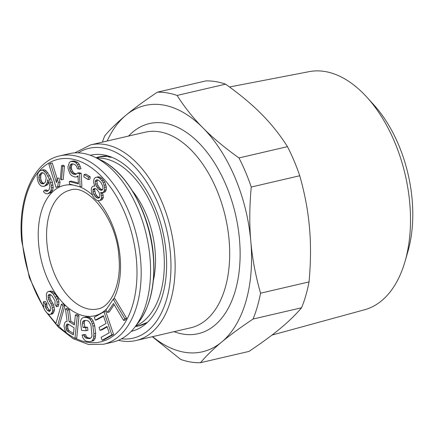 <?xml version="1.0" encoding="UTF-8"?>
<svg xmlns="http://www.w3.org/2000/svg" width="434" height="434" viewBox="0 0 434 434"><rect width="100%" height="100%" fill="white"/><g stroke="black" fill="none" stroke-linecap="round" stroke-linejoin="round"><path stroke-width="0.65" d="M112.064 157.368L109.509 157.119L107.979 156.517L108.31 156.142M135.782 325.95A86.654 50.854 -103.1 0 0 161.779 237.317A86.654 50.854 -103.1 0 0 103.645 158.486A86.654 50.854 -103.1 0 0 96.739 158.079M153.37 280.516A72.283 42.418 -103.1 0 0 132.571 191.09M108.408 156.858L109.542 156.419M59.821 155.866L69.207 153.685A96.695 56.745 76.9 0 1 94.628 157.081A96.695 56.745 76.9 0 1 149.985 257.552A96.695 56.745 76.9 0 1 134.328 327.784A96.695 56.745 76.9 0 1 113.019 342.046L103.628 344.233A96.695 56.745 -103.1 0 0 140.6 259.733A96.695 56.745 -103.1 0 0 59.821 155.866C33.841 161.209 17.528 198.333 21.7 240.919L29.366 277.722L44.876 310.343M102.782 193.027L101.024 193.434L100.579 192.414L102.831 192.653L104.589 192.246L105.82 190.841L106.216 189.631L106.303 186.989L104.795 182.085L101.773 178.271L100.211 177.126L98.382 176.79L95.366 177.484L94.135 178.884L93.739 180.094L93.652 182.736L94.845 186.213L94.14 185.996L94.645 185.871L92.887 186.284L91.786 187.276L91.39 188.492L91.308 191.134L92.811 196.038L94.113 197.991L96.825 200.378L98.654 200.714L101.67 200.02L102.901 198.62L103.297 197.405L102.619 192.653M88.183 179.589L89.941 179.177L90.185 176.806L85.834 174.11L84.071 174.522L83.833 176.893L88.183 179.589L88.422 177.218L84.071 174.522M80.1 186.864L81.858 186.457L81.223 173.291L79.031 172.71L77.268 173.117L76.091 174.305L74.86 174.484L72.977 173.985L70.709 171.886L69.624 168.598L69.814 166.151L70.368 164.795L71.263 164.03L72.489 163.857L74.371 164.356L75.652 165.191L76.639 166.455L77.366 168.647L79.243 169.141L77.48 164.676L75.842 162.745L74.252 161.822L70.823 161.415L69.331 162.522L67.981 166.667L68.078 168.69L69.869 173.665L71.507 175.596L74.984 177.012L76.525 176.92L78.017 175.819L78.408 183.918L69.321 181.515L69.44 184.049L80.1 186.864L79.465 173.698L77.268 173.117M78.37 183.034L71.078 181.108L69.321 181.515M79.243 169.141L81.006 168.734L79.243 164.269L77.599 162.332L74.127 160.916L70.823 161.415M76.384 174.012L73.46 172.737L71.773 169.792L71.333 167.177L72.131 164.388L72.684 163.911M61.476 179.866L63.234 179.459L64.444 166.065L63.342 165.18L61.579 165.593L60.369 178.987L61.476 179.866L62.686 166.472L61.579 165.593M56.04 187.423L59.458 186.246L60.038 182.003L58.807 178.032L57.049 178.445L52.232 162.913L48.82 164.09L56.04 187.423L57.7 186.658L58.281 182.416L57.049 178.445L56.469 182.687L50.474 163.325M47.691 193.819L50.827 192.658L52.698 190.043L53.208 187.483L52.416 182.226L49.612 175.672L46.319 170.985L44.756 169.906L42.944 169.759L39.809 170.92L38.648 172.124L37.704 173.779L37.194 176.334L37.367 178.857L37.986 181.591L39.071 183.848L40.617 185.616L41.962 186.251L43.774 186.398L45.147 185.643L47.252 182.79L47.778 179.54L49.281 183.387L49.883 186.815L49.14 189.609L47.751 191.052L46.839 191.323L45.706 191.144L44.593 190.276L43.433 191.475L44.317 192.588L45.879 193.672L47.691 193.819L49.991 192.105L50.935 190.45L51.445 187.895L51.277 185.367L49.373 179.237L46.107 173.171L42.993 170.318L41.187 170.166M47.979 190.819L46.351 189.864L44.593 190.276M43.774 186.398L46.91 185.237L48.95 182.486M123.609 320.444L125.366 320.032L126.576 318.247L114.977 298.814L113.22 299.221L105.972 309.952L107.453 312.431L113.491 303.491L123.609 320.444L124.813 318.654L113.22 299.221M107.453 312.431L109.216 312.024L114.185 304.657M95.306 320.162L103.379 315.675L106.037 323.514L99.044 327.404L100.042 330.345L107.035 326.455L109.194 332.829L101.122 337.316L102.12 340.256L111.804 334.869L103.997 311.834L94.314 317.221L95.306 320.162L97.07 319.749L103.542 316.153M102.12 340.256L103.878 339.849L113.567 334.462L105.755 311.428L103.997 311.834M100.042 330.345L101.8 329.938L107.198 326.932M89.974 341.666L93.207 340.847L94.314 339.909L95.29 337.94L95.637 333.383L94.683 325.69L93.185 321.014L91.693 318.876L90.337 317.764L88.731 317.151L85.959 316.961L82.72 317.78L81.614 318.719L80.637 320.688L80.588 322.722L81.543 330.415L86.165 330.73L85.78 327.648L83.008 327.464L82.498 323.357L82.617 321.838L83.409 320.878L84.581 320.449L87.353 320.634L88.65 321.231L90.511 323.9L91.075 325.972L91.981 335.699L91.552 337.196L90.755 338.162L89.588 338.591L86.816 338.401L85.52 337.804L84.467 336.713L83.968 335.156L82.118 335.032L82.748 337.614L84.234 339.751L85.596 340.864L87.196 341.477L89.974 341.666L91.449 341.26L92.55 340.316L93.532 338.346L93.88 333.795L92.925 326.097L91.422 321.42L89.936 319.283L88.574 318.176L86.974 317.558L84.196 317.368M90.771 338.14L88.574 337.994L87.277 337.397L86.225 336.307L85.726 334.744L83.876 334.619L82.118 335.032M86.165 330.73L87.923 330.317L87.543 327.241L84.771 327.052L84.261 322.95L84.375 321.431L85.156 320.487M74.523 323.525L70.85 321.252L69.38 309.757L67.205 308.406L65.447 308.818L67.129 321.458L65.789 321.637L64.666 322.956L64.015 326.08L64.921 330.171L66.017 332.363L67.525 333.8L74.984 338.422L77.257 316.131L75.391 314.976L74.377 324.936L69.093 321.665L67.623 310.164L65.447 308.818M74.984 338.422L76.742 338.01L79.015 315.719L77.154 314.563L75.391 314.976M57.576 325.695L59.339 325.288L64.905 305.644L63.152 303.892L61.389 304.299L55.823 323.948L57.576 325.695L63.142 306.051L61.389 304.299M50.268 310.717L49.064 309.838L47.507 307.587L46.91 306.122L46.861 303.626L45.304 301.375L43.541 301.787L43.259 303.187L43.801 308.205L44.919 310.424L47.436 313.456L48.836 314.276L50.599 314.406L52.308 312.046L52.774 310.305L51.792 305.254L48.521 299.319L48.131 295.733L48.679 294.708L49.742 294.436L50.881 294.876L52.102 296.037L55.031 300.876L54.982 304.429L56.534 306.681L57 304.939L57.131 302.102L56.382 299.205L53.187 293.986L50.311 291.632L48.548 291.502L47.301 292.115L46.395 293.823L46.498 298.809L48.288 303.209L49.845 305.46L50.859 308.737L50.208 310.82L49.405 311.471L47.306 310.245L45.749 307.994L45.152 306.529L45.098 304.039L43.541 301.787M56.534 306.681L58.297 306.268L58.764 304.527L58.894 301.695L58.14 298.793L57.022 296.574L53.469 292.039L52.069 291.225L50.306 291.089L48.548 291.502M50.599 314.406L52.357 313.999L53.344 313.006L54.538 309.898L53.55 304.847L50.284 298.907L49.867 297.1L50.257 294.637M102.424 189.804L100.308 188.714L98.149 185.833L97.265 183.783L96.934 181.238L97.531 179.92M99.435 197.644L97.677 196.797L95.513 193.917L94.585 189.631L95.117 188.66M44.062 183.398L42.657 182.893L41.773 181.781L40.704 178.835L40.78 175.379L41.257 174.208L42.657 172.759M73.503 333.486L69.218 330.827L68.333 329.775L67.639 326.829L68.252 324.165L66.483 324.583L67.199 324.019L68.181 324.122L74.089 327.779L73.362 334.896L67.454 331.24L66.57 330.187L65.881 327.236L66.483 324.583M103.249 195.17L101.491 195.577L101.024 193.434M103.297 197.405L101.534 197.817L101.491 195.577M102.901 198.62L101.138 199.027L101.534 197.817M99.907 200.427L101.138 199.027M94.14 185.996L92.887 186.284M98.382 176.79L95.366 177.484M100.211 177.126L98.447 177.533L96.619 177.197M101.773 178.271L100.015 178.683L98.447 177.533M103.493 180.132L101.735 180.539L100.015 178.683M104.795 182.085L103.037 182.492L101.735 180.539M105.836 184.846L104.073 185.258L103.037 182.492M106.303 186.989L104.54 187.396L104.073 185.258M106.216 189.631L104.458 190.038L104.54 187.396M105.82 190.841L104.062 191.253L104.458 190.038M102.831 192.653L104.062 191.253M100.791 182.253L102.69 185.942L103.021 188.492L102.625 189.701L101.241 190.39L98.551 189.126L97.406 187.884L95.507 184.195L95.171 181.645L95.567 180.436L96.956 179.747L98.366 180.175L100.791 182.253M94.769 195.967L93.755 194.323L93.001 191.871L93.088 189.229L94.059 188.638L95.599 188.665L96.88 189.501L99.039 192.387L99.793 194.839L99.706 197.475L98.74 198.072L97.194 198.045L94.769 195.967L96.532 195.56M40.894 183.305L39.364 180.842L38.756 177.414L39.499 174.62L41.121 172.933L42.038 172.661L43.167 172.841L44.279 173.714L45.163 174.821L46.232 177.766L45.456 181.949L43.834 183.631L42.923 183.902L40.894 183.305L42.657 182.893M97.325 180.023L95.567 180.436M96.934 181.238L95.171 181.645M97.265 183.783L95.507 184.195M98.149 185.833L96.391 186.24M99.164 187.477L97.406 187.884M100.308 188.714L98.551 189.126M101.589 189.549L99.831 189.956M95.513 193.917L93.755 194.323M97.677 196.797L95.919 197.21M98.957 197.633L97.194 198.045M94.845 188.823L93.088 189.229M94.585 189.631L92.827 190.043M94.764 191.465L93.001 191.871M90.185 176.806L88.422 177.218M81.223 173.291L79.465 173.698M78.055 176.567L76.525 176.92M74.127 160.916L72.37 161.329M76.01 161.415L74.252 161.822M77.599 162.332L75.842 162.745M79.243 164.269L77.48 164.676M80.279 166.542L78.521 166.949M72.131 164.388L70.368 164.795M71.577 165.739L69.814 166.151M71.333 167.177L69.576 167.589M71.382 168.191L69.624 168.598M71.773 169.792L70.01 170.204M72.473 171.479L70.709 171.886M73.46 172.737L71.702 173.15M74.74 173.578L72.977 173.985M76.232 174.164L74.86 174.484M64.444 166.065L62.686 166.472M60.038 182.003L58.281 182.416M59.458 186.246L57.7 186.658M44.756 169.906L42.993 170.318M46.319 170.985L44.556 171.397M47.865 172.759L46.107 173.171M49.612 175.672L47.854 176.085M51.131 178.83L49.373 179.237M52.416 182.226L50.659 182.633M53.035 184.96L51.277 185.367M53.208 187.483L51.445 187.895M52.698 190.043L50.935 190.45M51.755 191.692L49.991 192.105M50.827 192.658L49.064 193.065M47.469 190.738L45.706 191.144M48.923 182.399L47.252 182.79M48.071 184.032L46.308 184.439M46.91 185.237L45.147 185.643M41.773 181.781L40.009 182.193M43.552 183.316L41.794 183.723M42.185 172.683L41.121 172.933M41.257 174.208L39.499 174.62M40.78 175.379L39.022 175.792M40.519 177.007L38.756 177.414M40.704 178.835L38.946 179.247M41.121 180.43L39.364 180.842M126.576 318.247L124.813 318.654M113.567 334.462L111.804 334.869M88.731 317.151L86.974 317.558M90.337 317.764L88.574 318.176M91.693 318.876L89.936 319.283M93.185 321.014L91.422 321.42M94.053 323.102L92.296 323.514M94.683 325.69L92.925 326.097M95.637 333.383L93.88 333.795M95.648 335.927L93.89 336.339M95.29 337.94L93.532 338.346M94.314 339.909L92.55 340.316M93.207 340.847L91.449 341.26M85.726 334.744L83.968 335.156M86.225 336.307L84.467 336.713M87.277 337.397L85.52 337.804M88.574 337.994L86.816 338.401M85.107 320.482L83.409 320.878M84.375 321.431L82.617 321.838M84.261 322.95L82.498 323.357M84.771 327.052L83.008 327.464M87.543 327.241L85.78 327.648M70.85 321.252L69.093 321.665M79.015 315.719L77.257 316.131M67.113 321.328L65.789 321.637M69.38 309.757L67.623 310.164M67.785 325.408L66.028 325.815M67.639 326.829L65.881 327.236M67.807 328.446L66.044 328.853M68.333 329.775L66.57 330.187M69.218 330.827L67.454 331.24M64.905 305.644L63.142 306.051M46.861 303.626L45.098 304.039M46.758 304.684L44.995 305.097M46.91 306.122L45.152 306.529M47.507 307.587L45.749 307.994M49.064 309.838L47.306 310.245M50.024 310.619L48.266 311.032M52.069 291.225L50.311 291.632M53.469 292.039L51.711 292.451M54.95 293.574L53.187 293.986M57.022 296.574L55.264 296.986M58.14 298.793L56.382 299.205M58.894 301.695L57.131 302.102M58.764 304.527L57 304.939M49.785 294.453L48.679 294.708M49.894 295.326L48.131 295.733M49.867 297.1L48.109 297.507M50.284 298.907L48.521 299.319M51.136 300.751L49.378 301.163M52.693 303.003L50.935 303.409M53.55 304.847L51.792 305.254M54.223 307.028L52.465 307.44M54.538 309.898L52.774 310.305M54.071 311.639L52.308 312.046M53.344 313.006L51.581 313.413M131.242 331.316A90.375 53.035 -103.1 0 0 144.202 325.142A90.375 53.035 -103.1 0 0 162.712 231.213A90.375 53.035 -103.1 0 0 104.654 155.09A90.375 53.035 -103.1 0 0 103.325 154.846A90.375 53.035 -103.1 0 0 90.299 155.269M405.068 261.339L407.938 251.373A109.118 64.037 -103.1 0 0 412.143 199.586A109.118 64.037 -103.1 0 0 373.875 104.909L366.904 97.232A122.263 71.751 76.9 0 1 409.777 203.313A122.263 71.751 76.9 0 1 405.068 261.339A122.263 71.751 76.9 0 1 364.603 309.751L271.972 335.081M229.505 86.984L309.225 71.643A122.263 71.751 76.9 0 1 366.904 97.232M157.341 92.192L205.841 80.914A137.605 80.751 76.9 0 1 215.633 81.597A137.605 80.751 76.9 0 1 225.588 84.163L177.088 95.442A137.605 80.751 -103.1 0 0 167.133 92.881A137.605 80.751 -103.1 0 0 157.341 92.192C144.565 100.737 134.106 108.408 125.963 115.205A126.451 74.203 -103.1 0 1 163.005 104.974A126.451 74.203 -103.1 0 1 202.949 127.873A126.451 74.203 76.9 0 1 250.814 241.293A126.451 74.203 76.9 0 1 221.687 342.052C213.43 348.876 206.356 355.755 200.47 362.699A137.605 80.751 -103.1 0 1 190.678 362.016A137.605 80.751 -103.1 0 1 180.723 359.45L152.334 336.724M152.643 336.648A126.451 74.203 -103.1 0 0 184.645 352.283A126.451 74.203 -103.1 0 0 221.687 342.052C229.836 335.254 240.295 327.583 253.065 319.039A137.605 80.751 -103.1 0 0 260.536 293.194C255.447 275.167 252.203 257.867 250.814 241.293C249.306 224.752 249.452 206.665 251.248 187.032A137.605 80.751 -103.1 0 0 238.971 157.938C224.552 147.652 212.546 137.632 202.949 127.873C193.244 118.14 184.624 107.328 177.088 95.442M107.149 141.039A126.451 74.203 76.9 0 1 125.963 115.205C117.701 122.03 110.627 128.909 104.746 135.853A137.605 80.751 -103.1 0 0 102.381 142.151M253.065 319.039L301.57 307.76A137.605 80.751 -103.1 0 0 309.041 281.916L260.536 293.194M251.248 187.032L299.753 175.754A137.605 80.751 -103.1 0 0 287.476 146.659L238.971 157.938M301.57 307.76C295.684 314.704 288.61 321.583 280.353 328.408C272.205 335.205 261.745 342.876 248.975 351.421L200.47 362.699M299.753 175.754C304.842 193.781 308.086 211.081 309.475 227.649C310.983 244.196 310.836 262.282 309.041 281.916M225.588 84.163C240.013 94.444 252.018 104.469 261.61 114.229C271.321 123.961 279.941 134.773 287.476 146.659M138.262 322.825C150.527 306.469 155.584 284.026 153.43 255.507C150.229 213.929 126.994 171.723 100.346 159.793A92.35 54.196 76.9 0 1 153.213 255.751A92.35 54.196 76.9 0 1 138.262 322.825L134.328 327.784M97.889 308.91A60.993 35.794 76.9 0 1 46.937 243.393A60.993 35.794 76.9 0 1 70.254 190.092C86.979 183.294 116.784 217.814 118.905 256.727C121.818 285.143 110.133 307.305 97.889 308.91M97.851 200.562A66.945 39.282 76.9 0 1 120.137 257.297A66.945 39.282 76.9 0 1 113.632 299.129M106.78 308.758A66.945 39.282 76.9 0 1 65.214 305.167A66.945 39.282 76.9 0 1 38.621 243.886A66.945 39.282 76.9 0 1 73.341 185.079M43.557 306.957A93.722 54.999 76.9 0 1 22.318 241.206A93.722 54.999 76.9 0 1 71.36 158.942A93.722 54.999 76.9 0 1 136.444 259.982A93.722 54.999 76.9 0 1 75.418 338.319M66.646 332.959A93.722 54.999 76.9 0 1 58.096 325.576M55.981 323.384A93.722 54.999 76.9 0 1 48.217 313.912M79.178 186.62A66.945 39.282 76.9 0 1 92.409 194.969M121.525 338.808A97.438 57.18 -103.1 0 0 170.226 251.27A97.438 57.18 -103.1 0 0 102.722 147.94A97.438 57.18 -103.1 0 0 78.277 152.839M136.151 340.484L190.705 327.8A100.417 58.926 -103.1 0 0 227.731 228.864A100.417 58.926 -103.1 0 0 160.021 131.909A100.417 58.926 -103.1 0 0 159.37 131.795A100.417 58.926 -103.1 0 0 145.211 132.186L90.657 144.875A100.417 58.926 76.9 0 1 104.811 144.484A100.417 58.926 76.9 0 1 173.09 241.022A100.417 58.926 76.9 0 1 136.151 340.484C131.328 341.601 126.365 341.742 121.26 340.907L118.352 340.321M135.381 326.536A86.827 50.952 -103.1 0 0 147.408 322.375M174.077 331.668A107.854 63.293 -103.1 0 0 182.351 333.979A107.854 63.293 -103.1 0 0 239.584 240.555A107.854 63.293 -103.1 0 0 165.3 123.278A107.854 63.293 -103.1 0 0 164.6 123.158A107.854 63.293 -103.1 0 0 128.583 136.054M108.75 156.159A86.827 50.952 -103.1 0 0 96.126 157.732M135.305 326.558L141.652 325.077M96.044 157.748L102.391 156.273M45.141 310.744L58.389 327.187L73.162 338.694L88.569 344.515L103.628 344.233M100.346 159.793L94.628 157.081M147.452 322.332L139.303 325.625M100.048 156.82L108.809 156.18M90.657 144.875L74.757 152.876"/></g></svg>
